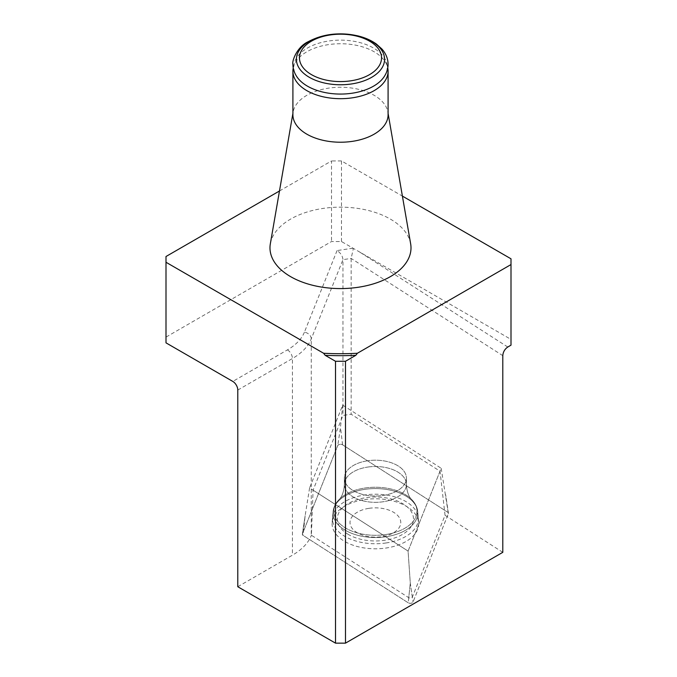 <?xml version="1.0" encoding="UTF-8"?>
<svg xmlns="http://www.w3.org/2000/svg" width="677" height="677" viewBox="0 0 677 677"><rect width="100%" height="100%" fill="white"/><g stroke="black" fill="none" stroke-linecap="round" stroke-linejoin="round"><path stroke-width="0.51" stroke-dasharray="3.38 2.54" d="M445.043 515.299L440.025 471.209L351.151 414.222L342.96 415.45L313.079 490.165L311.395 535.262L408.747 597.689A2.073 1.193 180 0 0 410.812 598.045A2.073 1.193 180 0 0 412.31 597.156L445.043 515.299L502.791 552.33M166 342.858L166 337.104L331.518 241.537L341.487 241.537L353.377 248.408L351.151 258.428L351.151 414.222M237.788 586.731L292.422 555.191A70.51 40.705 0 0 0 311.268 535.566L311.395 535.262M353.013 248.188L337.053 250.575C340.633 252.936 342.596 255.957 342.96 259.646L342.96 415.45M511 258.809L511 339.405L353.377 248.408M511 339.405L511 345.16M279.474 190.99L331.518 160.94L331.518 241.537M166 337.104L166 256.507M341.487 241.537L341.487 160.94L402.4 196.102M341.487 160.94L331.518 160.94M410.651 243.822A70.51 40.705 0 0 0 390.35 219.086A70.51 40.705 0 0 0 316.785 209.531A70.51 40.705 0 0 0 270.335 243.822M367.628 460.766A31.024 17.915 0 0 0 344.373 478.106A31.024 17.915 0 0 0 375.397 496.013A31.024 17.915 0 0 0 406.412 478.106A31.024 17.915 0 0 0 367.628 460.766A31.024 17.915 180 0 1 406.412 478.106A31.024 17.915 180 0 1 375.397 496.013A31.024 17.915 180 0 1 344.373 478.106A31.024 17.915 180 0 1 367.628 460.766M440.025 471.209L408.079 551.078L313.079 490.165M412.31 597.156L410.287 583.1L408.079 551.078L441.192 468.281L342.706 405.125L309.592 487.931L408.079 551.078L410.287 583.1L408.747 597.689M386.135 542.954A42.896 24.77 180 0 1 345.058 536.489A42.896 24.77 180 0 1 332.551 517.753A42.896 24.77 180 0 1 375.397 494.21A42.896 24.77 180 0 1 418.234 517.753A42.896 24.77 180 0 1 386.135 542.954M369.041 508.317A25.379 14.657 180 0 1 399.879 526.359A25.379 14.657 180 0 1 357.448 532.867A25.379 14.657 180 0 1 350.906 518.65A25.379 14.657 180 0 1 369.041 508.317M348.46 534.525A38.09 21.986 180 0 1 365.538 497.739A38.09 21.986 180 0 1 412.183 524.667A38.09 21.986 180 0 1 348.46 534.525M388.09 114.743A47.593 27.478 0 0 0 387.853 112.01A47.593 27.478 0 0 0 374.144 95.313A47.593 27.478 0 0 0 324.495 88.865A47.593 27.478 0 0 0 293.141 112.01A47.593 27.478 0 0 0 292.904 114.743M293.234 67.979A47.593 27.478 180 0 1 293.276 67.785A47.593 27.478 180 0 1 306.842 51.782A47.593 27.478 180 0 1 374.144 51.782A47.593 27.478 180 0 1 387.718 67.785A47.593 27.478 180 0 1 387.76 67.979M297.55 77.703A46.705 26.962 180 0 1 294.156 63.74A46.705 26.962 180 0 1 307.468 48.033A46.705 26.962 180 0 1 355.637 41.593A46.705 26.962 180 0 1 386.838 63.74A46.705 26.962 180 0 1 383.444 77.703M408.214 602.784L303.068 535.372A2.801 1.616 180 0 1 302.357 534.145A2.801 1.616 180 0 1 302.416 533.925L337.764 445.525A2.801 1.616 180 0 1 339.795 444.324A2.801 1.616 180 0 1 342.57 444.806L447.717 512.227A2.801 1.616 180 0 1 448.428 513.166A2.801 1.616 180 0 1 448.369 513.674L413.021 602.073A2.801 1.616 180 0 1 410.99 603.266A2.801 1.616 180 0 1 408.214 602.784L410.287 583.1L413.021 602.073M309.592 487.931L305.149 515.679L303.068 535.372M342.706 405.125L340.497 427.28L337.764 445.525M441.192 468.281L448.36 513.682L413.021 602.065C411.912 603.419 410.313 603.656 408.206 602.784L303.076 535.372L302.424 533.916L337.764 445.534C338.872 444.18 340.48 443.943 342.579 444.814L447.709 512.227M364.548 499.592A43.311 25.007 180 0 1 418.648 522.559A43.311 25.007 180 0 1 386.237 548.006A43.311 25.007 180 0 1 332.136 522.559A43.311 25.007 180 0 1 364.548 499.592M237.788 390.062L292.422 358.522A70.51 40.705 0 0 0 311.268 338.898L342.96 259.646L351.151 258.428L502.791 355.662M337.053 250.575L304.396 332.221A7.049 5.611 21.8 0 1 311.268 338.898L311.268 535.566M507.784 347.022L359.385 251.869M304.396 332.221A63.46 36.634 180 0 1 287.437 349.882L232.803 381.43M287.437 349.882A7.049 4.07 60 0 1 292.422 358.522L292.422 555.191M386.008 536.743A42.389 24.474 180 0 1 333.059 511.837A42.389 24.474 180 0 1 375.397 488.574A42.389 24.474 180 0 1 417.734 511.837A42.389 24.474 180 0 1 386.008 536.743A42.389 24.474 0 0 0 417.734 511.837A42.389 24.474 0 0 0 375.397 488.574A42.389 24.474 0 0 0 333.059 511.837A42.389 24.474 0 0 0 386.008 536.743M385.814 534.534A41.61 24.025 0 0 0 411.244 499.084A41.61 24.025 0 0 0 339.541 499.084A41.61 24.025 0 0 0 342.164 525.733A41.61 24.025 0 0 0 385.814 534.534A41.61 24.025 180 0 1 342.164 525.733A41.61 24.025 180 0 1 339.541 499.084A41.61 24.025 180 0 1 411.244 499.084A41.61 24.025 180 0 1 385.814 534.534M367.628 467.079A31.024 17.915 180 0 1 406.412 484.419A31.024 17.915 180 0 1 383.157 501.759A31.024 17.915 180 0 1 344.373 484.419A31.024 17.915 180 0 1 367.628 467.079A31.024 17.915 0 0 0 344.373 484.419A31.024 17.915 0 0 0 383.157 501.759A31.024 17.915 0 0 0 406.412 484.419A31.024 17.915 0 0 0 367.628 467.079M302.416 533.925L305.149 515.679L302.357 534.145M342.57 444.806L340.497 427.28M448.369 513.674L445.635 494.701L448.428 513.166M332.136 522.559L333.059 511.837C333.49 507.191 335.648 502.935 339.541 499.084C338.923 499.668 343.704 496.258 344.373 484.419L344.373 478.106L344.373 484.419C343.704 496.258 338.923 499.668 339.541 499.084C335.648 502.935 333.49 507.191 333.059 511.837L332.551 517.753M418.648 522.559L417.734 511.837C417.303 507.191 415.136 502.935 411.244 499.084C411.861 499.668 407.089 496.258 406.412 484.419L406.412 478.106L406.412 484.419C407.089 496.258 411.861 499.668 411.244 499.084C415.136 502.935 417.303 507.191 417.734 511.837L418.234 517.753M293.141 112.01L292.904 113.372M387.853 112.01L388.09 113.372M294.156 63.74L293.276 67.785M386.838 63.74L387.718 67.785"/><path stroke-width="1.02" d="M511 264.563L511 345.16L507.784 347.022C504.754 349.112 503.087 351.998 502.791 355.662L502.791 552.33L345.482 643.15L335.513 643.15L237.788 586.731L237.788 390.062A7.049 4.07 60 0 0 232.803 381.43L166 342.858L166 262.261L323.606 353.259A183.315 105.84 0 0 0 357.38 353.259L511 264.563L511 258.809L402.4 196.102M335.513 643.15L335.513 361.281L325.163 355.307L323.606 353.259M357.38 353.259L355.831 355.307L345.482 361.281L345.482 643.15M335.513 361.281L345.482 361.281M355.831 355.307A184.728 106.653 180 0 1 325.163 355.307M166 262.261L166 256.507L279.474 190.99M292.904 113.372L270.335 243.822A70.51 40.705 0 0 0 340.497 288.58A70.51 40.705 0 0 0 410.651 243.822L388.09 113.372M292.904 71.212L292.904 114.743A47.593 27.478 0 0 0 306.842 134.173A47.593 27.478 0 0 0 358.708 140.131A47.593 27.478 0 0 0 388.09 114.743L388.09 71.212A47.593 27.478 180 0 1 340.497 98.69A47.593 27.478 180 0 1 292.904 71.212A47.593 27.478 180 0 1 293.234 67.979M311.479 41.136A41.035 23.695 180 0 1 380.135 51.757A41.035 23.695 180 0 1 329.877 80.775A41.035 23.695 180 0 1 311.479 41.136M387.76 67.979A47.593 27.478 180 0 1 388.09 71.212M383.444 77.703A46.705 26.962 180 0 1 340.497 94.069A46.705 26.962 180 0 1 297.55 77.703C294.495 73.573 292.946 69.122 292.904 64.34C291.787 61.032 297.161 46.595 308.306 41.652C323.014 33.875 339.507 31.937 357.769 35.856C365.064 37.616 371.292 40.366 376.471 44.107L381.845 48.947C385.086 52.603 387.075 56.614 387.819 61.006C388.7 66.955 387.244 72.515 383.444 77.703M309.338 41.331A44.064 25.438 180 0 1 383.064 52.738A44.064 25.438 180 0 1 329.09 83.897A44.064 25.438 180 0 1 309.338 41.331"/></g></svg>
